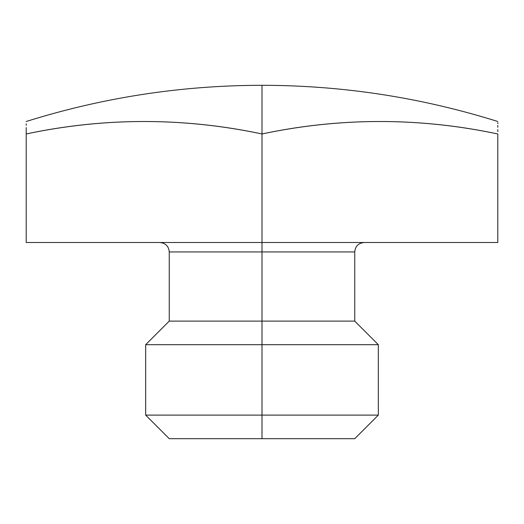 <?xml version="1.0" encoding="UTF-8"?>
<svg xmlns="http://www.w3.org/2000/svg" width="524" height="524" viewBox="0 0 524 524"><rect width="100%" height="100%" fill="white"/><g stroke="black" fill="none" stroke-linecap="round" stroke-linejoin="round"><path stroke-width="0.79" d="M159.82 242.507C165.604 243.116 168.748 246.26 169.252 251.939L262 251.939L262 321.107L169.252 321.107L169.252 251.939L262 251.939L262 133.974A749.798 649.341 90 0 1 497.8 133.974L497.8 242.507L262 242.507L262 251.939L262 242.507L497.8 242.507L497.8 133.974C497.8 117.363 497.8 117.363 497.8 133.974A749.798 649.341 90 0 0 482.408 130.915A749.798 649.341 90 0 1 497.8 133.974A749.798 649.341 90 0 0 262 133.974A749.798 649.341 -90 0 0 246.608 130.915A749.798 649.341 -90 0 1 262 133.974L262 242.507L26.2 242.507L26.2 133.974L26.2 242.507L497.8 242.507L497.8 133.974C419.2 117.363 340.6 117.363 262 133.974A749.798 649.341 -90 0 0 26.2 133.974L26.2 242.507L262 242.507L262 133.974C183.4 117.363 104.8 117.363 26.2 133.974C26.2 117.363 26.2 117.363 26.2 133.974A749.798 649.341 -90 0 1 41.645 130.902A749.798 649.341 -90 0 0 26.2 133.974L26.2 127.614M26.2 123.821L26.2 125.341M26.2 127.587L26.2 129.533M63.024 127.378A749.798 649.341 -90 0 1 67.105 126.801A749.798 649.341 -90 0 0 63.024 127.378M222.274 126.965A749.798 649.341 -90 0 1 226.276 127.542A749.798 649.341 -90 0 0 222.274 126.965M26.2 121.509C102.959 97.451 181.559 85.379 262 85.307L262 133.974A749.798 649.341 90 0 1 277.53 130.889A749.798 649.341 90 0 0 262 133.974A749.798 649.341 -90 0 0 26.2 133.974M298.208 127.47A749.798 649.341 90 0 1 303.704 126.69A749.798 649.341 90 0 0 298.208 127.47M457.635 126.906A749.798 649.341 90 0 1 462.116 127.548A749.798 649.341 90 0 0 457.635 126.906M497.8 131.635L497.8 129.631M497.8 127.253L497.8 125.419M497.8 123.723L497.8 122.616M262 438.693L169.252 438.693L262 438.693L262 415.113L262 438.693L169.252 438.693L145.672 415.113L262 415.113L262 251.939L354.748 251.939L354.748 321.107L378.328 344.687L378.328 415.113L354.748 438.693L262 438.693L262 415.113L378.328 415.113L262 415.113L262 344.687L262 415.113L145.672 415.113L145.672 344.687L262 344.687L145.672 344.687L169.252 321.107L262 321.107L262 344.687L378.328 344.687L262 344.687L262 321.107L354.748 321.107L262 321.107L262 251.939L354.748 251.939C355.252 246.26 358.396 243.116 364.18 242.507M497.8 121.509C421.041 97.451 342.441 85.379 262 85.307"/></g></svg>
